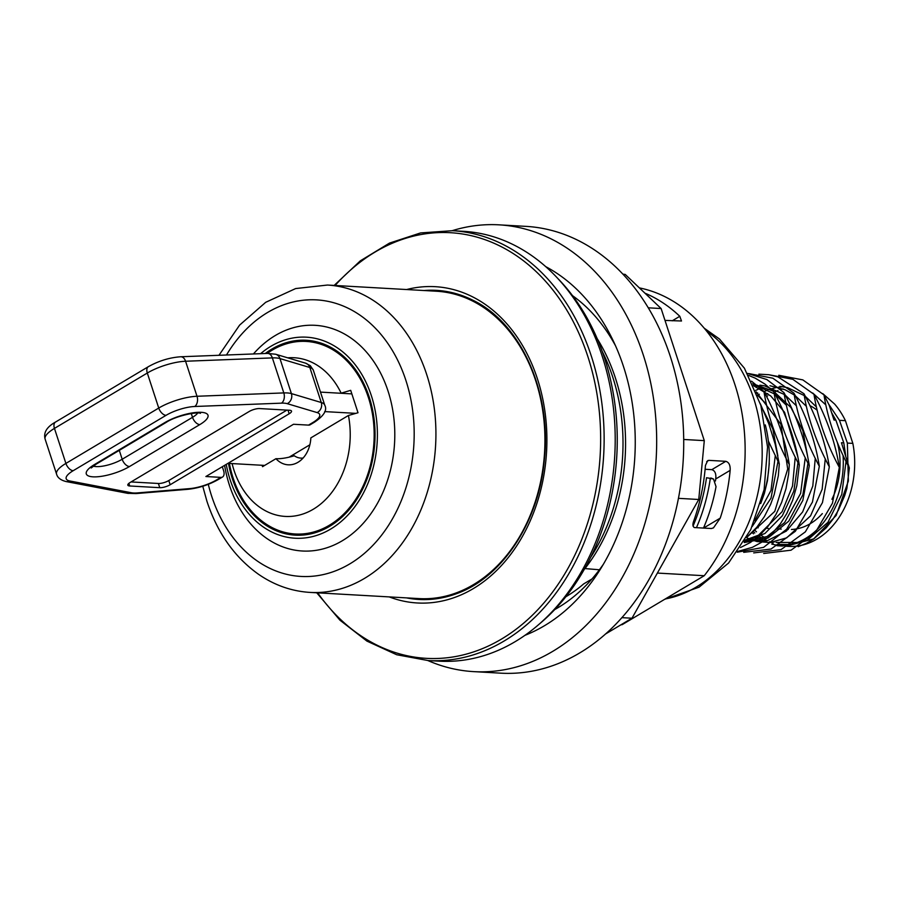 <?xml version="1.0" encoding="UTF-8"?>
<svg xmlns="http://www.w3.org/2000/svg" width="898" height="898" viewBox="0 0 898 898"><rect width="100%" height="100%" fill="white"/><g stroke="black" fill="none" stroke-linecap="round" stroke-linejoin="round"><path stroke-width="1.35" d="M266.672 353.453A97.601 74.22 93.2 0 1 273.026 349.187A97.601 74.22 93.2 0 1 306.88 340.297M295.835 535.186A97.601 74.22 93.2 0 1 245.423 503.329M289.134 457.161L309.844 444.802M303.109 458.014A20.362 15.479 93.2 0 1 294.286 455.757A24.886 7.386 161.9 0 1 275.944 458.698L262.553 466.679L262.104 465.276L227.98 463.346M340.757 393.268L350.691 390.338L358.01 412.743L348.435 415.471L310.843 437.887A27.771 21.125 93.2 0 1 288.157 464.816A27.771 21.125 93.2 0 1 275.944 458.698M264.663 465.422L262.104 465.276M324.683 411.598L355.833 413.361M423.979 290.525A154.804 117.717 93.2 0 1 472.977 300.269C520.784 323.044 552.068 392.549 544.267 460.618C538.609 522.591 501.746 577.874 456.341 593.746A154.804 117.717 93.2 0 1 406.547 597.888M419.04 598.596A153.928 117.043 -86.8 0 0 544.615 451.537A153.928 117.043 -86.8 0 0 436.462 291.233L327.456 285.048A153.928 117.043 93.2 0 1 434.374 409.039A153.928 117.043 93.2 0 1 364.408 578.447A153.928 117.043 93.2 0 1 310.034 592.411L419.04 598.596M710.823 477.972L713.517 479.016L706.524 477.725A152.267 115.786 93.2 0 1 693.043 526.071M705.11 469.272L711.833 469.654C715.01 470.675 716.312 473.774 715.728 478.971A152.267 115.786 93.2 0 1 715.414 481.014M713.517 479.016L716.032 486.671A154.31 117.335 93.2 0 1 703.471 528.069M715.728 478.971L730.153 470.361A169.744 129.076 93.2 0 1 720.218 518.135L703.549 528.069M712.294 478.69L706.524 477.725M696.455 527.665A154.31 117.335 -86.8 0 0 710.284 478.578M706.681 461.617L708.791 460.36L707.68 460.652L705.446 465.422A169.744 129.076 -86.8 0 1 693.761 520.919C692.47 524.297 692.672 526.509 694.345 527.553L711.362 528.518L713.472 527.867L720.218 518.135M646.279 294.443L646.964 294.028L644.989 293.219M646.964 294.028A169.744 129.076 93.2 0 1 679.797 316.298L672.209 320.822M823.982 394.873L829.168 405.166L834.018 420.017L835.858 420.118L843.794 442.871L841.448 442.736L849.34 467.993C836.206 443.41 827.754 419.04 823.982 394.884L802.823 379.888L778.779 375.285M768.789 374.713L792.833 379.315L813.981 394.312C827.024 418.603 835.466 442.972 839.327 467.409L832.457 503.194L815.362 532.435L791.037 550.193L763.704 553.471M758.889 374.152L768.856 374.724L777.87 376.857L803.968 393.728C817.079 418.255 825.531 442.624 829.325 466.848L822.445 502.633L805.349 531.863L781.024 549.621L753.691 552.91M748.786 373.579L772.819 378.193L793.967 393.167C807.055 417.626 815.507 441.996 819.324 466.298L812.443 502.072L795.336 531.302L771.012 549.048L743.69 552.337M747.484 373.4L766.87 379.562L783.954 392.606C797.042 417.02 805.484 441.378 809.311 465.714L802.846 500.388L786.727 529.124L763.626 547.342L737.28 552.203M748.606 375.42L755.162 378.125L764.995 384.12L773.953 392.044C777.791 416.38 786.233 440.75 799.299 465.142L796.818 485.773L792.676 500.242L786.738 513.611L780.328 523.893L771.427 534.265L761.336 542.437L752.423 547.32L737.864 551.394M773.964 392.044C787.041 416.481 795.493 440.839 799.31 465.142M751.559 381.19L763.951 391.461C777.062 415.987 785.514 440.368 789.308 464.592L788.624 474.021L786.019 488.579L781.642 502.409L775.906 514.565L768.329 525.97L759.45 535.556L750.38 542.493L740.524 547.533M760.404 403.876L768.879 424.013L775.165 444.072L779.296 464.019L778.319 475.828L774.222 494.472L770.607 504.384L764.4 516.563L756.812 527.272L746.732 537.33M769.283 463.458L767.442 480.767L764.355 493.496L760.696 503.565M845.422 420.668L852.842 443.388L847.375 443.073L839.473 420.331L845.422 420.668A81.011 61.603 -86.8 0 0 834.635 404.066L822.748 393.605M752.041 532.514L753.512 533.827M758.136 537.408L762.671 540.226M763.715 540.787L765.736 541.786M771.797 544.121L779.778 545.804M777.769 545.771L782.416 546.029L806.932 540.551L827.934 522.322L841.774 494.394L846.017 461.505M845.692 455.724L843.794 442.871M835.858 420.118L831.649 412.754M825.812 404.863L812.701 393.01M839.327 467.409C826.239 442.972 817.786 418.603 813.981 394.323M829.325 466.848C816.203 442.299 807.751 417.929 803.968 393.739M819.324 466.298C806.213 441.794 797.761 417.424 793.967 393.167M809.311 465.714C796.234 441.311 787.793 416.953 783.965 392.617M789.308 464.592C776.231 440.177 767.779 415.796 763.951 391.461M779.296 464.019L768.362 441.019M849.34 467.993L846.859 488.501L844.681 495.629L838.418 510.154L832.917 519.269L826.317 527.721L813.824 538.879L806.483 543.268L798.154 546.691M828.697 404.19L839.473 420.331M847.375 443.073L848.363 480.991L836.173 515.452L813.655 538.912L785.907 546.231L788.422 546.377A81.011 61.603 -86.8 0 0 852.842 443.388M777.399 544.413A81.011 61.603 -86.8 0 0 782.753 545.703M785.402 546.107A81.011 61.603 -86.8 0 0 787.153 546.287M843.065 455.421A81.011 61.603 93.2 0 1 777.028 545.726M809.929 405.638A64.039 48.694 93.2 0 1 817.113 410.184M837.262 442.254A64.039 48.694 93.2 0 1 831.907 499.288M822.332 513.6A64.039 48.694 93.2 0 1 791.452 529.483M788.253 529.494A64.039 48.694 93.2 0 1 787.692 529.461L786.491 529.393M760.875 502.947A100.307 76.274 -86.8 0 0 765.298 424.9M620.978 624.784A169.744 129.076 -86.8 0 0 622.134 624.671L621.248 624.626M657.381 573.07L704.234 575.719L622.134 624.671M591.962 578.963L583.655 583.925A161.393 122.723 -86.8 0 1 565.83 596.777M584.542 568.535L599.393 569.781M704.234 575.719A169.744 129.076 -86.8 0 0 739.93 402.82A169.744 129.076 -86.8 0 0 639.376 287.888M708.791 460.36L725.797 461.325L711.833 469.654M730.153 470.361C730.422 465.265 728.974 462.246 725.797 461.325M665.003 320.406L681.492 321.001L679.797 316.298M590.558 557.501A171.282 130.244 -86.8 0 0 602.244 351.444M316.736 592.792L339.949 620.192L366.923 641.105L396.669 654.732L428.065 660.546L439.133 661.164A215.262 163.694 -86.8 0 0 515.183 641.643A215.262 163.694 -86.8 0 0 613.031 404.717A215.262 163.694 -86.8 0 0 463.514 231.325L452.435 230.696L420.578 232.93L389.485 243.1L360.322 260.835L334.168 285.429M389.216 596.901A158.396 120.444 -86.8 0 0 473.302 588.605A158.396 120.444 -86.8 0 0 542.134 396.029A158.396 120.444 -86.8 0 0 406.648 289.538M584.665 568.939A169.744 129.076 -86.8 0 0 597.226 338.692M605.263 634.156L631.979 618.228L698.756 499.49L704.29 440.637L661.119 308.542L625.188 274.418L622.931 274.137M621.809 617.644L631.979 618.228M678.394 498.334L698.756 499.49M473.673 671.625L500.691 673.163A223.748 170.149 -86.8 0 0 670.234 356.225A223.748 170.149 -86.8 0 0 526.026 226.375L499.007 224.837A223.748 170.149 93.2 0 1 656.214 457.868A223.748 170.149 93.2 0 1 473.673 671.625A223.748 170.149 93.2 0 1 427.818 660.524M603.198 564.516A174.369 132.59 93.2 0 1 554.74 609.562M572.542 295.666A174.369 132.59 93.2 0 1 615.59 345.91M545.804 266.684A195.596 148.731 93.2 0 1 623.47 366.463A195.596 148.731 93.2 0 1 524.903 635.346M452.188 230.685A223.748 170.149 93.2 0 1 499.007 224.837M683.681 439.47L704.29 440.637M648.3 307.812L661.119 308.542M623.077 274.294L625.188 274.418M253.416 353.969A113.036 85.95 93.2 0 1 275.203 335.571A113.036 85.95 93.2 0 1 387.992 390.911A113.036 85.95 93.2 0 1 342.273 540.764A113.036 85.95 93.2 0 1 224.612 465.355M265.258 353.509A97.601 74.22 93.2 0 1 271.78 349.12A97.601 74.22 93.2 0 1 306.263 340.263A97.601 74.22 93.2 0 1 374.062 418.883A97.601 74.22 93.2 0 1 329.689 526.295A97.601 74.22 93.2 0 1 295.206 535.152A97.601 74.22 93.2 0 1 228.474 463.368M260.588 353.689A100.688 76.566 93.2 0 1 270.859 346.314A100.688 76.566 93.2 0 1 371.334 395.614A100.688 76.566 93.2 0 1 330.61 529.102A100.688 76.566 93.2 0 1 226.229 464.389M351.545 393.874L320.485 392.112M216.676 479.88A23.146 6.87 -18.1 0 1 189.568 488.624L137.574 492.901A23.146 6.87 -18.1 0 1 131.31 492.733L69.831 480.98A23.146 6.87 -18.1 0 1 73.187 470.698L166.04 415.336A23.146 6.87 -18.1 0 1 194.743 406.491L281.534 403.146A23.146 6.87 -18.1 0 1 287.225 403.662L317.095 412.575A23.146 6.87 -18.1 0 1 312.717 422.61L308.519 425.113L293.511 424.271L205.878 476.524L220.886 477.377L216.676 479.88A7.712 4.456 59.2 0 0 218.337 479.498L222.547 476.995A7.712 4.456 -120.8 0 1 220.886 477.377M222.311 466.724L223.591 470.653A7.712 4.456 -120.8 0 1 222.547 476.995M308.519 425.113A7.712 4.456 59.2 0 0 310.18 424.743L314.379 422.24C323.987 415.785 327.444 410.094 324.75 405.166A30.858 9.16 161.9 0 0 321.271 402.517L291.401 393.593A30.858 9.16 161.9 0 0 283.813 392.92L197.01 396.265A30.858 9.16 161.9 0 0 158.744 408.051L65.902 463.413A30.858 9.16 161.9 0 0 56.574 474.133C57.517 477.714 60.694 480.183 66.093 481.553A7.712 6.488 100.8 0 0 69.831 480.98M289.178 413.776L170.171 484.74A7.712 2.29 -18.1 0 1 159.765 487.681L129.739 485.986A7.712 2.29 -18.1 0 1 127.819 485.156A7.712 2.29 -18.1 0 1 130.154 482.473L249.161 411.509A7.712 2.29 -18.1 0 1 259.567 408.568L289.594 410.263A7.712 2.29 -18.1 0 1 291.513 411.093A7.712 2.29 -18.1 0 1 289.178 413.776L288.011 410.173M131.052 481.934L158.385 483.483A7.712 2.29 161.9 0 0 168.802 480.542L286.9 410.117M287.719 357.831A79.473 60.435 93.2 0 1 341.105 393.055M348.435 415.471A79.473 60.435 93.2 0 1 306.252 512.769A79.473 60.435 93.2 0 1 232.088 463.57M267.144 353.43A96.445 73.333 93.2 0 1 272.128 350.175A96.445 73.333 93.2 0 1 369.796 402.158A96.445 73.333 93.2 0 1 321.911 529.079A96.445 73.333 93.2 0 1 229.394 463.424M558.433 279.11A211.412 160.753 93.2 0 1 538.845 624.424M744.251 542.56L768.026 538.025L788.736 521.177L802.879 494.776L807.987 463.166M807.874 457.666L802.846 430.613L790.947 407.535L773.571 391.236L752.771 383.727M704.358 527.586L704.93 528.147M744.218 541.696L764.973 533.446L782.304 515.8L793.843 491.083L797.985 462.582M797.862 457.06L784.583 412.317L770.776 395.984L753.714 385.826M746.631 537.52L774.772 511.355L787.714 468.958L780.901 424.238L756.239 391.887M752.21 526.497L771.023 498.098L777.971 461.46M777.859 455.937L772.841 428.975L761.01 405.93M767.745 393.549L766.454 394.334M753.096 531.436L754.825 532.974M759.641 536.656L767.083 540.821M769.384 541.786L773.212 543.088M779.251 544.401L790.408 544.57M757.744 392.976L756.868 393.504M665.25 598.966A142.737 108.535 -86.8 0 0 753.579 398.039A142.737 108.535 -86.8 0 0 714.325 337.064A142.737 108.535 -86.8 0 0 706.737 331.227M335.111 285.485A213.174 162.1 93.2 0 1 375.117 252.024A213.174 162.1 93.2 0 1 587.808 356.394A213.174 162.1 93.2 0 1 501.6 639.006A213.174 162.1 93.2 0 1 317.679 592.848M428.065 660.546A215.262 163.694 -86.8 0 0 504.115 641.015A215.262 163.694 -86.8 0 0 601.963 404.089A215.262 163.694 -86.8 0 0 452.435 230.696M528.596 633.831A187.873 142.861 93.2 0 1 526.273 634.381M547.05 267.795A187.873 142.861 93.2 0 1 549.307 268.614M226.487 355.002A138.494 105.313 93.2 0 1 392.83 351.253A138.494 105.313 93.2 0 1 349.827 563.877A138.494 105.313 93.2 0 1 211.636 496.066A138.494 105.313 93.2 0 1 208.291 484.325M189.568 488.624A7.712 4.613 85.3 0 1 187.907 489.309C198.66 488.153 208.807 484.886 218.337 479.498M137.574 492.901A7.712 4.613 85.3 0 1 135.924 493.586L187.907 489.309M131.31 492.733A7.712 6.488 100.8 0 1 127.572 493.305L135.924 493.586M73.187 470.698A7.712 4.456 -120.8 0 1 65.902 463.413L54.452 428.402L147.306 373.029A30.858 9.16 -18.1 0 1 185.572 361.243L272.363 357.898A30.858 9.16 -18.1 0 1 279.963 358.583L309.821 367.495A30.858 9.16 -18.1 0 1 313.312 370.156L310.349 365.722L305.567 363.162A7.712 6.769 106.6 0 1 309.821 367.495L321.271 402.517A7.712 6.769 -73.4 0 1 317.095 412.575M166.04 415.336A7.712 4.456 -120.8 0 1 158.744 408.051L147.306 373.029A7.712 4.456 59.2 0 1 148.35 366.687C158.722 360.884 169.509 357.572 180.711 356.764A7.712 5.096 87.8 0 1 185.572 361.243L197.01 396.265A7.712 5.096 -92.2 0 1 194.743 406.491M281.534 403.146A7.712 5.096 -92.2 0 0 283.813 392.92L272.363 357.898A7.712 5.096 87.8 0 0 267.503 353.419L275.708 354.25A7.712 6.769 106.6 0 1 279.963 358.583L291.401 393.593A7.712 6.769 -73.4 0 1 287.225 403.662M312.717 422.61A7.712 4.456 59.2 0 0 314.379 422.24M199.805 424.608A27.007 8.015 161.9 0 0 201.231 412.317A27.007 8.015 161.9 0 0 164.783 422.621L94.458 464.558A27.007 8.015 161.9 0 0 93.033 476.838A27.007 8.015 161.9 0 0 129.48 466.545L199.805 424.608A7.712 4.456 59.2 0 1 192.509 417.323L122.184 459.248A7.712 4.456 59.2 0 0 129.48 466.545M164.783 422.621A7.712 4.456 59.2 0 0 166.444 422.24C175.379 416.156 196.684 411.509 200.49 413.316L199.244 412.283M197.74 412.99A19.285 5.725 -18.1 0 1 192.509 417.323L191.274 413.529M91.596 466.41L91.203 467.993L96.12 464.176A7.712 4.456 -120.8 0 1 94.458 464.558M119.288 450.369L122.184 459.248A19.285 5.725 -18.1 0 1 93.235 466.096M55.508 422.06A7.712 4.456 59.2 0 0 54.452 428.402A30.858 9.16 -18.1 0 0 45.125 439.122C43.34 432.611 46.797 426.92 55.508 422.06L148.35 366.687M170.171 484.74L168.802 480.542M129.739 485.986L128.885 483.349M159.765 487.681L158.385 483.483M775.243 456.038L771.012 490.375L754.713 520.728M757.508 395.21L766.331 404.078M795.246 457.161L792.519 486.043L782.124 511.658L758.518 535.174L745.149 540.113M753.366 385.062L756.318 385.657L774.256 393.852M775.288 394.604L786.356 405.211M805.259 457.733L800.623 493.395L784.616 522.546L767.004 536.533L744.352 541.472M759.843 385.163L764.501 385.826L784.268 394.435M785.29 395.176L796.358 405.773M815.261 458.306L812.791 486.043L802.644 511.927L786.345 531.088L766.892 540.865L744.958 540.439M755.622 386.578L758.103 386.118M769.968 385.747L785.11 389.754L794.27 394.997M795.314 395.76L806.359 406.323M825.273 458.867L822.141 489.298L810.568 515.845L786.682 537.846L770.125 542.527L757.093 541.573L750.425 539.429M749.46 539.024L746.564 537.633M755.645 390.383L757.957 389.44M760.078 388.666L763.064 387.768M779.902 386.297L787.602 387.678L804.271 395.558M805.304 396.31L816.361 406.906M757.553 395.344L759.349 394.222M764.669 391.382L767.947 389.99M770.843 388.98L775.636 387.723M778.24 387.24L781.698 386.836M797.2 542.493L776.04 542.426M774.39 541.965L773.335 541.629M766.499 538.733L760.236 534.826M756.486 531.807L755.274 530.707M766.566 396.568L767.61 395.872M774.693 391.955L777.949 390.574M780.856 389.552L783.078 388.89M756.464 527.698L758.238 527.788M766.465 528.26L768.228 528.361M776.478 528.832L781.238 529.102M664.688 599.303L699.082 587.169L728.57 563.046L750.773 529.539L764.108 489.713L767.554 447.081L760.842 405.357L744.42 368.214L719.399 338.95L704.301 328.253M310.034 592.411C291.603 591.266 274.474 585.249 258.613 574.35C234.704 557.366 217.484 533.053 206.978 501.432L202.757 486.256M327.456 285.048L295.644 288.561L265.685 302.312L239.609 325.11L218.966 355.294M127.572 493.305L66.093 481.553M96.12 464.176L166.444 422.24M305.567 363.162L275.708 354.25M267.503 353.419L180.711 356.764M324.75 405.166L313.312 370.156M56.574 474.133L45.125 439.122"/></g></svg>
